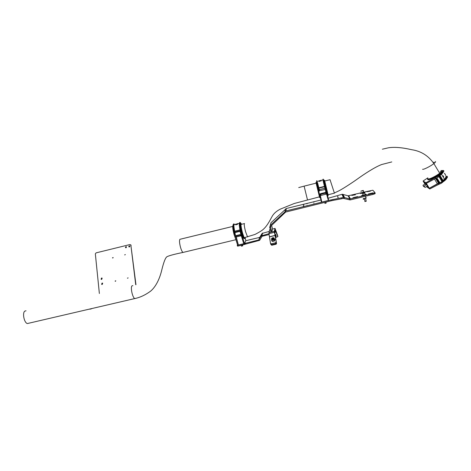 <?xml version="1.0" encoding="UTF-8"?>
<svg xmlns="http://www.w3.org/2000/svg" width="471" height="471" viewBox="0 0 471 471"><rect width="100%" height="100%" fill="white"/><g stroke="black" fill="none" stroke-linecap="round" stroke-linejoin="round"><path stroke-width="0.71" d="M365.843 197.838L366.373 197.867L365.914 198.156L363.418 198.562M364.442 199.009L363.223 199.204M363.117 199.074L364.419 198.927M363.453 192.192L361.098 192.833M362.664 190.779L361.357 191.043L362.664 190.779M363.053 194.8L362.829 194.876C361.987 195.436 362.829 195.371 365.343 194.682L365.384 194.67C366.185 194.329 366.061 194.217 365.025 194.335M362.829 195.259C362.105 195.789 362.97 195.712 365.425 195.035L365.467 195.023C366.179 194.729 366.167 194.605 365.437 194.647M274.475 239.15L274.675 239.727L274.14 240.628C272.856 241.27 272.079 241.081 271.796 240.057M273.192 239.197L273.604 238.638L273.245 238.167L272.067 238.815L272.421 239.292L273.192 239.197M273.404 238.909L272.515 239.28M272.733 238.985L272.479 238.255M273.468 238.821L273.245 238.167M102.219 284.478L102.66 283.206L102.072 283.059L101.642 284.337L102.219 284.478M101.877 284.472L102.696 283.248M101.695 279.409L102.154 278.161L101.548 277.996L101.094 279.256L101.695 279.409M101.347 279.403L101.824 278.184L102.178 278.19M129.372 246.975L129.872 246.18L129.231 245.827L128.736 246.627L129.372 246.975M129.036 246.957L129.819 246.062M126.04 247.787L126.534 246.975L125.904 246.645L125.416 247.463L126.04 247.787M125.716 247.775L126.487 246.875M128.112 277.937L127.429 278.214L128.112 277.937M127.429 278.214L128.088 277.849M115.789 280.869L115.083 281.04L115.789 280.869M115.377 281.322L115.76 280.775M113.187 257.613L112.487 257.784L113.187 257.613M112.775 258.055L113.17 257.549M125.339 254.658L124.656 254.899L125.339 254.658M124.656 254.899L125.321 254.593M135.736 284.749L130.867 245.173L129.937 244.555L96.078 252.868L95.342 253.887L99.369 293.504M135.96 284.672L130.867 245.173M130.738 244.832L131.121 245.391M366.226 201.188L364.872 201.547M364.86 201.382L366.197 201.052M365.037 194.393L365.107 194.7L363.906 195.035C362.576 195.271 362.293 195.212 363.064 194.859L362.758 193.546M362.947 193.222L364.407 192.798L362.947 193.222M361.022 192.763C360.603 193.198 361.516 193.092 363.753 192.451L363.836 192.091M361.104 193.11C360.498 193.463 360.974 193.481 362.552 193.169M91.745 308.699L89.908 309.206M259.621 240.34L245.179 244.219L244.961 243.377L258.756 239.957L261.311 235.841L262.076 236.295L259.621 240.34L258.856 239.88L259.692 237.402L262.1 233.439L261.311 235.841L268.97 233.693M262.1 233.439L269.206 231.42M277.76 235.912L275.247 229.883L274.67 232.403L276.336 243.024L275.753 243.684L271.567 244.679L270.831 244.337L270.572 243.595M268.847 233.716L269.065 234.57L262.076 236.295M275.458 230.725L274.887 233.257L276.53 243.601L275.953 244.261L271.767 245.256L270.878 244.467M275.488 230.719L275.394 230.066M276.03 237.36L277.896 236.607L275.429 230.849M275.029 234.293L275.676 234.546L276.183 235.777M259.692 237.402L246.168 240.61M245.179 244.219L238.055 246.08L237.478 246.103L237.26 245.291M244.961 243.377L245.161 244.266M244.467 244.549L244.243 243.701L244.938 243.419M244.243 243.701L237.831 245.238L238.055 246.08M237.502 244.743L237.254 245.256L237.831 245.238M246.203 240.628L245.774 240.534M277.896 236.607L275.035 228.423L274.293 231.332L276.53 243.601M277.749 235.859L275.988 230.949M276.212 232.079L275.211 228.812M275.953 244.261L275.458 242.812L271.267 243.813L270.525 243.466L268.959 233.64L274.399 232.333L274.67 233.074L275.3 229.883M268.959 233.64L269.671 229.713L270.266 229.565M274.67 233.074L275.229 236.183L274.958 235.447L269.5 236.754M276.336 243.024L275.229 236.183M275.753 243.684L271.567 244.679L271.767 245.256M275.458 242.812L276.035 242.153M306.857 205.656L307.245 205.539L306.857 205.656M306.774 203.802L307.169 203.678L306.774 203.802M314.151 203.743L313.745 203.708L314.151 203.743M313.957 202.165L313.551 202.13L313.957 202.165M303.312 206.074L303.854 205.909L303.312 206.074M303.306 205.138L303.848 204.973L303.306 205.138M338.319 197.514L337.742 197.467L338.319 197.514M337.966 196.654L337.389 196.613L337.966 196.654M271.608 225.415L272.532 229.024L271.796 231.932L270.925 232.144L269.706 227.381L270.254 225.474L285.938 210.926L331.095 199.892L343.4 197.449L341.952 194.34L328.169 198.25M271.796 231.932L270.572 227.169L270.878 226.109L285.65 212.074L331.307 200.77L331.095 199.892M320.963 200.016L286.344 208.5L271.025 222.706L270.236 225.491M343.118 197.52L343.33 198.403L350.124 199.934L373.15 194.393L372.944 193.499L374.993 192.663L372.867 190.237L364.012 192.086M343.33 198.403L341.675 198.762L341.463 197.879M332.732 199.533L332.944 200.41L341.675 198.762M332.944 200.41L331.307 200.77M343.901 197.39L349.829 198.974L348.151 195.806L342.435 194.282L343.901 197.39L343.4 197.449M321.446 201.929L321.092 202.035L321.487 202.077M341.952 194.34L342.435 194.282M372.944 193.499L349.829 198.974L349.559 199.851M348.151 195.806L360.833 192.863M375.004 192.71L375.199 193.552L373.15 194.393M355.305 194.541L351.802 195.436L355.37 194.811M356.712 196.801L353.144 197.702C352.596 197.967 352.861 197.997 353.927 197.779L357.495 196.878C358.042 196.607 357.783 196.584 356.712 196.801L356.777 197.084M360.833 193.263L360.185 193.387L361.192 193.393M365.508 194.959L366.12 194.776C366.673 194.517 366.426 194.482 365.384 194.688M362.387 195.489L361.752 195.606C361.204 195.871 361.469 195.895 362.552 195.677L362.758 195.63M370.33 190.873L366.827 191.762L370.394 191.144M372.143 193.039L368.575 193.94C368.022 194.211 368.293 194.235 369.382 194.011L372.955 193.11C373.515 192.845 373.244 192.816 372.143 193.039L372.208 193.328M271.62 239.568L272.273 241.181L274.346 240.799C275.223 239.939 275.211 239.227 274.31 238.65L273.775 239.562C272.491 240.204 271.714 240.016 271.431 238.997M271.567 240.599L272.356 241.417L274.422 241.028L274.987 239.433M435.805 178.368L435.045 177.708L438.56 175.983L439.031 176.766L435.805 178.368L435.334 177.596M425.095 184.026L424.795 183.714L424.989 184.09M427.75 185.798L427.268 185.215L427.75 185.798M437.995 175.966L437.559 176.649M436.305 176.89L437.977 175.948L436.305 176.89M426.072 184.926L425.266 183.925M427.385 186.069L426.502 184.673M426.379 184.75L425.719 184.031L426.173 184.873M438.112 182.536L438.513 182.318M438.042 182.418L438.731 182.041M442.557 181.4L438.784 183.296L439.249 184.067L440.721 183.59L442.375 182.301L442.834 181.641L442.057 181.782M441.698 181.194L442.092 181.064L441.745 181.27M436.623 176.207L439.031 175.342L438.56 175.983M439.26 175.718L439.49 176.325L439.031 176.766L442.01 181.712L442.475 180.964L442.946 181.735M426.479 186.61L429.74 188.989L426.314 183.378L435.51 178.48M439.119 176.142L438.778 176.342M429.74 188.989L439.249 184.067M442.204 182.018C443.117 181.83 442.864 182.212 441.451 183.148L440.721 183.59M426.355 183.407L425.931 182.713L423.082 181.029L424.96 184.108M426.043 183.749L425.548 182.936L426.19 183.319L427.179 185.256L426.043 183.749L426.343 183.566M428.404 186.963L429.14 188.176L427.986 186.952L427.521 185.857L428.404 186.963M426.838 186.392L427.191 186.969L426.549 186.575L426.838 186.392M424.383 183.007L423.665 181.812L424.289 182.189L425.178 183.978L424.383 183.007L424.677 182.825M427.774 177.873L423.082 181.029M425.931 182.713L435.045 177.708M436.735 176.242L437.329 176.537M438.625 183.089L429.275 188.27M429.317 188.294L438.784 183.296M428.48 187.764L428.781 187.582M438.925 175.818L438.66 176.154M441.857 181.465L442.251 181.394M442.069 180.146L442.61 179.769M440.12 175.642L439.578 176.019M438.689 183.195L438.737 183.272C439.472 183.254 440.568 182.736 442.01 181.712L442.375 182.301M436.069 178.868L437.347 178.586L439.62 182.342L438.377 182.683L438.907 181.965L436.97 178.756M446.973 176.26L447.067 176.295C447.662 176.543 447.156 177.373 445.56 178.774L445.272 178.639C447.397 176.766 447.509 175.954 445.607 176.201M443.576 170.614L443.658 170.643C444.241 170.873 443.729 171.68 442.122 173.075L439.037 175.259L436.641 176.195C440.479 173.876 442.422 172.256 442.475 171.35M446.114 178.279L445.631 178.892M445.76 179.274C447.385 177.785 447.768 176.961 446.914 176.802M446.325 176.46C446.897 176.772 446.272 177.667 444.447 179.151L442.487 180.982M439.037 175.259L439.502 176.036L439.096 176.107M442.316 173.405L443.517 171.709M442.086 170.608C444.394 169.96 443.611 171.503 441.833 172.939M442.976 181.712L445.743 179.08C447.22 177.755 447.738 176.925 447.291 176.59M445.566 175.047L445.166 174.294M445.436 174.706L445.195 174.317M444.683 173.593L444.842 174.058L444.518 173.522M439.131 176.943L439.531 176.902M439.266 181.759L438.907 181.965M445.542 175.271L445.442 174.865M444.712 173.781L444.583 173.481M444.842 174.058L444.777 173.746M444.63 173.369L444.83 173.705L444.618 173.375M444.871 173.811L444.547 173.257M436.576 176.908L436.964 176.354M424.724 187.205L424.353 186.404L424.724 187.205M424.342 186.386L424.907 187.205M423.511 186.439L423.141 185.639L423.511 186.439M423.158 185.609L423.688 186.439M275.559 237.578L276.112 237.025L275.447 236.895M275.423 236.748L276.118 236.836L276.112 237.266M325.908 192.327L320.251 193.722L320.427 194.393L326.062 193.01L325.278 189.501L326.109 189.307L325.938 188.953M320.427 194.393L320.145 194.623L321.823 202.077L321.505 202.153L318.696 191.138L319.503 190.932L318.69 191.108L318.302 189.46M325.296 189.507L328.346 200.481L321.823 202.077M318.626 190.784L318.696 191.138M326.109 189.307L328.67 200.405L328.346 200.481L326.415 193.081M320.251 193.722L320.457 194.547M321.823 202.065L320.15 194.623M320.368 194.176L326.014 192.786M325.702 193.092L325.95 194.199L321.069 195.4L320.786 194.305M321.087 180.475L320.415 180.475M320.951 180.47L320.527 180.652M321.092 180.505L320.463 180.817M320.51 180.999L321.198 180.976M320.969 180.587L320.433 180.687M319.762 180.905L319.055 180.817M319.208 181.164L319.874 181.288L319.244 181.459L319.821 181.105M319.868 181.3L319.208 181.459M325.561 187.146L323.795 180.699L326.097 189.277L325.202 189.501L322.894 179.951L324.884 188.206M325.202 189.501L319.544 190.69L317.483 182.436M316.848 180.764L316.565 180.858L318.39 188.824L319.05 188.759M325.432 189.472L325.049 187.817L325.467 187.717L323.277 179.186L322.976 179.233L324.813 187.847M319.544 190.69L317.336 182.306L316.73 182.624L318.19 188.971M319.267 189.595L324.896 188.229L319.273 189.619M325.143 189.307L324.896 188.229M319.727 180.693L319.256 180.764M319.097 180.994L317.242 181.364M319.155 181.105L319.791 180.958L319.15 181.07M320.975 180.334L320.68 180.411L320.975 180.334M319.668 180.758L320.433 180.499M320.892 180.687L320.604 180.787L320.904 180.74M324.931 203.384L326.15 203.078M324.79 203.242L326.12 202.895M235.73 236.401L234.899 236.607L235.753 236.36M245.103 237.49L245.791 240.604L244.502 243.56L241.505 234.04L241.264 232.085M240.581 231.126L240.08 231.597L241.034 235.088L241.917 234.905M240.758 231.084L241.44 233.928L240.758 231.084M240.51 231.214L240.31 231.538M233.981 232.721L234.817 236.589L235.659 236.389L234.705 232.898L234.352 232.986L234.311 232.645L234.705 232.898M241.399 233.11L241.694 232.509L240.964 230.896L240.287 226.857C239.727 223.201 239.88 221.929 240.734 223.042L240.775 223.566C240.057 223.79 240.393 226.769 241.782 232.509L242.106 232.433L241.782 232.509C242.695 235.883 243.466 237.92 244.096 238.62L244.437 238.561M241.323 235.735L236.259 236.96L238.403 245.02L235.818 236.589M236.259 236.96L236.03 236.289M235.706 236.407L234.817 236.589M241.953 234.905L241.111 235.111L243.743 243.743L244.502 243.56M241.317 233.269C240.828 230.872 240.934 230.66 241.635 232.633M243.737 243.707L238.426 244.979M238.403 245.02L237.649 245.203L234.982 236.789M236.401 235.512L236.301 236.224L235.989 235.612L240.08 234.623L240.475 235.223M236.389 224.072L235.788 224.178L236.413 223.996M237.796 223.59L237.196 223.737M237.79 223.672L237.125 223.778M233.693 224.037L233.328 228.553L233.91 232.603L234.735 232.403L234.693 231.19C233.946 227.646 233.734 225.462 234.052 224.649L235.8 224.22M236.401 224.066L237.643 223.772M239.833 222.547L239.527 227.04L240.139 231.09L240.964 230.896M239.821 222.565L240.122 222.483C239.698 221.835 239.727 223.278 240.222 226.804L239.821 222.565M233.669 224.072L234.005 223.984C233.557 223.266 233.563 224.708 234.016 228.317L233.669 224.072M240.487 223.672C239.863 223.525 240.522 228.294 241.694 232.509C242.7 236.33 243.513 238.373 244.119 238.638M239.521 227.004C239.156 224.426 239.138 223.024 239.48 222.795M234.529 224.402L234.617 224.508C233.728 223.448 233.551 224.738 234.081 228.364L235.659 236.377L236.301 236.224M233.322 224.302C232.986 224.632 232.986 226.033 233.322 228.512M233.963 232.621L234.746 232.433L234.564 231.708M234.005 228.311L233.91 227.14M240.086 226.792C239.857 224.979 239.916 224.119 240.269 224.214M240.086 231.597L240.122 231.096L241.011 230.914M236.383 224.119L235.995 224.231M237.572 224.284L236.931 224.579M237.254 224.437L236.942 224.431M237.437 223.955L237.007 224.013L237.402 223.919M237.201 223.955L237.572 223.813M236.312 224.72L235.659 224.814M237.019 224.161L237.39 224.137M237.013 224.125L237.408 223.955M236.324 224.396L235.753 224.514M241.558 232.792L241.476 233.392M237.313 224.243L237.013 224.296L237.343 224.32M241.458 246.174L242.765 245.821M241.287 246.05L242.712 245.626M334.422 193.181L330.041 179.704L324.766 180.999M26.035 310.795L24.898 311.066C22.113 312.679 24.121 322.853 27.365 323.548L28.925 323.188M427.892 178.067L427.65 179.045C428.975 179.263 431.842 178.109 436.258 175.589L436.258 175.589C440.473 172.951 442.322 171.285 441.804 170.584L440.956 170.579M437.9 180.676L437.482 180.923M438.707 182.006L438.289 182.253M436.723 179.663L437.141 179.416M442.128 170.661C442.634 170.944 442.045 171.774 440.356 173.14L436.258 175.589L436.599 176.101L436.423 175.807C431.854 178.421 428.898 179.61 427.562 179.363M441.986 170.891C442.964 170.991 442.481 171.838 440.538 173.434L436.599 176.101C431.23 179.127 428.227 180.222 427.591 179.374M439.455 184.061L435.81 185.815M446.573 178.497C446.39 179.31 444.977 180.593 442.334 182.348M442.599 172.256L443.246 172.398M442.546 172.704L442.663 173.063M440.085 175.583L439.608 175.918M445.76 177.991L445.354 177.873M441.769 171.367L441.774 171.856M442.693 181.188L445.56 178.774L445.743 179.08L446.467 177.732M445.707 177.502L445.254 177.561M324.596 180.364L328.228 195.383M324.307 180.169L326.615 188.818L326.132 188.948L326.615 188.818L328.069 195.659L324.319 180.199L323.977 180.263M319.615 197.496L315.964 182.512M327.451 195.118L324.119 180.929M318.531 190.826L318.196 190.908L318.602 190.72L320.209 197.585L316.465 182.136L318.531 190.826M327.557 195.094L323.977 180.958M244.908 238.226L244.896 238.173C244.39 238.567 243.542 236.619 242.341 232.327L242.335 232.338C243.542 236.66 244.402 238.626 244.908 238.226M233.993 234.358L233.999 234.346C232.874 229.854 232.486 226.981 232.827 225.733M235.93 239.78L233.993 234.37M241.093 223.719C240.805 224.95 241.217 227.823 242.335 232.338L242.341 232.327C241.229 227.846 240.816 224.997 241.105 223.772L241.764 224.225L241.093 223.719M241.058 223.89L241.311 224.337M234.081 232.574L233.486 228.394L233.816 228.311L234.487 232.48M363.488 190.608L360.804 191.214M363.306 190.502L360.863 191.185L363.306 190.502M271.437 238.938L271.955 238.114C273.233 237.455 274.016 237.637 274.31 238.662M274.122 238.579C273.333 237.402 272.474 237.496 271.549 238.879C272.338 240.057 273.192 239.963 274.122 238.579M364.96 192.757L363.53 193.416L362.417 193.357M363.512 193.234C365.308 192.721 365.419 192.574 363.842 192.78C362.046 193.293 361.934 193.446 363.512 193.234M262.73 232.98L261.953 235.376M274.917 233.598L274.664 233.033M258.756 239.957L259.598 237.478M245.656 243.095L245.88 243.937M276.153 231.926L275.965 230.878M272.532 229.024L274.97 228.435M268.864 232.639L274.293 231.332M275.27 236.43L274.976 235.559L269.518 236.866M271.267 243.813L271.567 244.679M344.213 198.344L344.484 197.467L343 194.358M285.938 210.926L286.344 208.5M350.43 198.986L348.734 195.818M285.444 208.989L285.02 211.432L285.65 212.074M269.706 227.381L270.572 227.169L270.854 226.133M270.254 225.474L271.025 222.706M436.641 176.195C431.931 178.921 428.999 180.093 427.862 179.704M438.366 182.507L436.217 178.956M438.954 184.173L438.489 183.402M437.229 183.608L434.468 179.039M438.46 183.137L435.616 178.427L438.477 183.148M442.934 172.786L442.716 172.392M442.257 173.299L442.605 172.516M442.493 180.982L445.272 178.639M439.237 175.471L442.122 173.075L442.304 173.375L439.525 175.995M442.652 179.834L442.11 180.216M442.016 180.281L441.704 180.493M442.51 181.105L439.531 176.172M445.743 179.08L442.911 181.553M442.434 180.746L439.549 175.971M440.055 175.536L442.917 180.269M442.304 173.375L439.461 175.83M318.814 187.782L324.46 186.386M323.188 181.017L323.795 180.699L323.265 179.151M318.92 191.079L318.531 189.43L318.955 189.324L319.367 190.973M319.585 190.89L319.173 189.242M325.685 187.629L325.885 189.36M326.032 189.318L325.467 187.093L324.702 187.358M324.537 186.722L318.902 188.123M240.192 234.911L236.424 235.824M242.029 235.088L241.187 235.294M236.43 236.024L240.281 235.094L236.43 236.024M239.427 224.62L239.374 225.026M240.086 231.338L234.717 232.639M240.287 226.857L240.905 230.908M240.322 231.061L239.692 226.881L240.022 226.804L240.716 230.967M240.08 230.731L234.793 232.015M234.693 231.19L239.963 229.913M234.081 228.364L234.682 232.421M433.173 162.336L434.344 162.171M435.481 161.488C435.905 161.712 435.363 162.418 433.868 163.608C430.476 166.322 423.311 169.89 422.558 169.266M298.72 187.576L304.107 186.139L307.469 199.798M132.881 285.65L132.039 285.797C130.255 287.204 132.469 297.601 134.765 298.561L135.725 298.42M232.686 226.439L179.887 239.315C179.245 240.498 179.445 243.13 180.481 247.204C181.341 250.148 182.177 251.897 182.995 252.438L183.525 252.309M244.567 223.542L244.331 223.601C244.078 224.702 244.467 227.328 245.497 231.467L247.522 236.907L247.823 236.831M427.903 178.085L427.697 179.015C429.016 179.227 431.866 178.085 436.246 175.583C440.432 172.969 442.263 171.314 441.751 170.62L440.974 170.596M435.799 185.821L439.313 184.126M443.023 181.665L446.579 178.485M446.667 178.191L446.514 177.885M441.156 172.463L440.632 172.592M440.709 172.716L441.186 172.604M443.517 176.596L443.111 176.696M437.176 179.475L436.676 179.775M437.412 180.905L437.865 180.617M443.499 175.989L442.681 175.983M440.097 171.703L441.486 171.574M437.165 179.451L436.699 179.728M443.488 176.172L442.775 176.148M328.057 195.659L327.739 195.736M316.459 182.136L316.129 182.242L319.891 197.667M244.755 238.485L244.414 238.544C243.79 237.843 243.018 235.806 242.106 232.433C240.94 227.758 240.516 224.802 240.822 223.56M234.841 236.607L235.577 238.673M232.986 225.474C232.639 226.463 232.933 228.994 233.857 233.057M365.914 198.156L365.472 196.26M361.928 190.696L363.335 190.496L363.518 192.474M365.343 194.682L365.425 195.035M271.955 238.114C273.168 237.413 273.934 237.578 274.252 238.603L273.775 239.562L274.14 240.628M365.107 194.7L364.731 193.081C365.325 192.657 365.031 192.557 363.848 192.78L363.577 192.845M365.549 198.279L366.244 201.252M364.336 198.562L364.984 201.335M363.753 192.451L363.836 192.78M275.788 242.659L276.283 244.108M245.32 244.119L245.103 243.277M244.796 243.519L245.02 244.361M348.458 195.848L350.147 199.021M374.48 193.999L374.274 193.11M440.88 183.466L442.351 182.318M438.754 182.089L436.782 178.827M438.348 182.536L436.181 178.956M431.701 178.803L428.263 179.728M442.752 172.516L442.646 173.087M442.663 181.147L445.531 178.739C448.469 175.542 446.844 176.266 445.601 176.189M439.861 175.701L442.711 180.422M441.51 174.276L444.447 179.151M442.075 170.596C444.153 170.331 444.159 171.144 442.092 173.034L439.213 175.424M424.206 186.045L426.608 184.614M425.154 187.399L427.491 186.01M422.993 185.28L425.366 183.861M423.935 186.628L424.247 186.445M275.511 234.393L275.982 236.778M322.906 179.951L321.069 180.411M326.162 203.078L325.92 202.083M240.387 235.235L241.882 234.888M238.02 223.678L239.398 223.342M242.765 245.815L242.553 245.008M439.696 173.275L433.868 163.608C428.422 155.695 420.956 151.05 411.471 149.666C402.057 147.488 394.374 146.864 388.422 147.8L382.358 149.213M334.434 193.175L327.951 194.764M319.656 196.807L294.281 203.49L280.151 209.201C276.524 211.108 273.922 213.381 272.35 216.012C270.86 218.467 267.97 225.02 263.636 229.024C262.382 230.295 259.492 232.103 254.964 234.452L244.202 237.708M235.889 239.71L182.995 252.438C175.018 254.069 169.79 255.441 167.305 256.554C165.439 257.184 163.578 262.677 161.794 269.924C160.222 276.648 156.92 285.644 150.85 290.954C145.515 294.928 140.158 297.46 134.765 298.561L27.365 323.548M244.331 223.601L240.993 224.414M334.381 192.98L338.578 190.99C342.37 189.171 352.679 182.442 358.201 178.438C363.736 174.47 374.633 167.176 381.657 164.532L391.778 161.93M316.1 183.154L304.131 186.133M428.045 178.909C428.457 179.127 429.605 178.839 431.489 178.056M440.538 173.434L440.356 173.14C441.91 171.668 442.428 170.808 441.916 170.549L440.95 170.561M444.648 180.246L442.357 182.277M443.594 176.225L442.817 176.207M319.833 197.667L320.209 197.585M241.093 223.49L240.916 223.554C240.71 224.814 241.17 227.752 242.288 232.368L244.414 238.544L244.096 238.62"/></g></svg>
